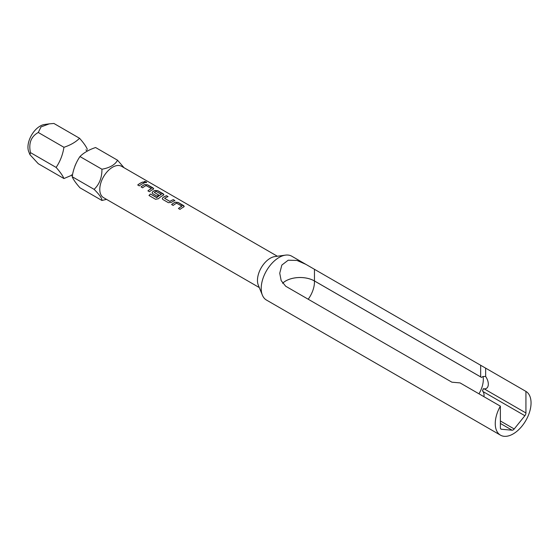 <?xml version="1.0" encoding="UTF-8"?>
<svg xmlns="http://www.w3.org/2000/svg" width="559" height="559" viewBox="0 0 559 559"><rect width="100%" height="100%" fill="white"/><g stroke="black" fill="none" stroke-linecap="round" stroke-linejoin="round"><path stroke-width="0.84" d="M146.647 182.437L146.22 181.989C144.376 181.319 143.768 181.416 144.397 182.297M144.411 182.241C146.283 182.814 146.891 182.709 146.241 181.934C144.39 181.263 143.782 181.368 144.411 182.241L143.998 181.717M146.661 182.409L146.22 181.989M106.531 199.367L101.927 200.471L79.958 187.789C75.989 183.317 73.383 179.614 72.146 176.679C73.334 169.223 75.94 162.515 79.958 156.548C83.808 152.712 89.021 149.707 95.582 147.527L117.544 160.209L124.049 167.728M38.285 132.483C31.052 136.501 28.453 143.209 30.472 152.614L29.969 154.71L28.754 151.741A17.224 9.943 -60 0 1 27.95 147.185A17.224 9.943 -60 0 1 44.475 124.503L49.29 123.853L40.996 126.928L38.285 132.483L63.943 147.297C62.748 154.752 60.148 161.46 56.131 167.427C60.099 171.906 62.706 175.61 63.943 178.545L72.167 175.058M29.969 154.71L38.285 163.731L63.943 178.545M259.278 287.557L103.534 197.634A18.077 10.439 -60 0 1 99.788 189.361A18.077 10.439 -60 0 1 107.684 171.166A18.077 10.439 -60 0 1 121.61 166.323L277.362 256.239M101.927 200.471C102.073 198.375 99.467 194.672 94.115 189.361C99.418 184.281 102.024 177.573 101.927 169.223C109.864 167.791 115.07 164.786 117.544 160.209M87.372 149.393C86.184 146.521 83.584 142.818 79.56 138.276C75.731 142.091 70.525 145.095 63.943 147.297M531.05 402.92A25.309 14.611 -60 0 1 520.003 428.39A25.309 14.611 -60 0 1 500.494 435.168A25.309 14.611 -60 0 1 495.253 423.582A25.309 14.611 -60 0 1 500.368 406.169L460.078 382.908L451.896 382.188L285.698 286.236L281.177 280.618L279.738 273.225L281.834 265.078L288.185 260.214L296.976 260.438L305.899 264.365L525.935 391.405A25.309 14.611 -60 0 1 531.05 402.92M500.494 435.168L266.447 300.043A25.309 14.611 -60 0 1 262.388 295.152A25.309 14.611 -60 0 1 261.207 288.458A25.309 14.611 -60 0 1 285.488 255.128A25.309 14.611 -60 0 1 291.763 256.204L305.899 264.365M262.388 295.152L258.307 285.174A18.077 10.439 -60 0 1 257.461 280.394A18.077 10.439 -60 0 1 274.811 256.588L285.488 255.128M485.652 368.143L485.652 376.5L483.074 376.486L481.488 377.402L314.438 280.96A20.306 11.725 0 0 0 285.719 280.96A20.306 11.725 0 0 0 282.602 283.28M181.871 206.131L176.595 203.203A18.077 10.439 120 0 0 173.171 205.439L171.599 204.538A18.077 10.439 120 0 1 175.24 202.197L178.146 202.442L183.625 205.607L184.232 206.425L183.645 207.047A18.077 10.439 120 0 0 180.005 209.394L178.44 208.486A18.077 10.439 120 0 1 181.871 206.243L181.864 206.299A18.021 10.404 120 0 0 178.475 208.507M162.886 199.507L168.364 202.672L171.271 202.435A18.077 10.439 120 0 1 174.911 200.576L173.346 199.668A18.077 10.439 120 0 0 169.915 201.394L164.639 198.347A18.077 10.439 120 0 1 168.07 196.628L166.505 195.72A18.077 10.439 120 0 0 162.865 197.586L162.285 198.718L162.886 199.507M174.848 200.597L173.332 199.724A18.021 10.404 120 0 0 169.915 201.443L164.639 198.347M148.98 195.482L155.556 199.283L158.386 198.738A18.077 10.439 120 0 1 163.284 195.294L163.878 194.672L163.27 193.854L157.785 190.689L154.878 190.444A18.077 10.439 120 0 0 152.691 191.709L152.104 192.841L152.705 193.631L157.191 196.223A18.077 10.439 120 0 1 158.742 195.077L154.291 192.373A18.077 10.439 120 0 1 156.066 191.346L161.334 194.392A18.077 10.439 120 0 0 156.848 197.551L150.448 194.008A18.077 10.439 120 0 0 148.98 195.482M161.334 194.28L161.334 194.441A18.021 10.404 120 0 0 156.855 197.593L156.848 197.551M158.707 195.098L154.291 192.373M151.328 188.502L146.06 185.567A18.077 10.439 120 0 0 142.629 187.81L141.064 186.909A18.077 10.439 120 0 1 144.697 184.568L147.604 184.812L153.089 187.978L153.697 188.795L153.103 189.417A18.077 10.439 120 0 0 149.47 191.758L147.904 190.857A18.077 10.439 120 0 1 151.328 188.614L151.328 188.662A18.021 10.404 120 0 0 147.939 190.878M144.369 182.947A18.077 10.439 120 0 0 139.289 185.881L137.724 184.98A18.077 10.439 120 0 1 142.804 182.038L144.369 182.947M483.87 396.645A9.321 7.351 -35.1 0 0 483.018 391.559L482.487 390.804A3.012 1.74 120 0 0 483.304 388.701L484.087 388.812A9.321 5.38 -120 0 0 488.252 385.144A9.321 5.38 -120 0 0 485.652 376.5M500.368 406.169L500.368 427.733A3.012 1.74 120 0 0 500.99 429.116A3.012 1.74 120 0 0 501.43 429.249L512.086 430.199A3.012 1.74 120 0 0 514.217 428.97L524.873 415.714A3.012 1.74 120 0 0 525.935 412.968L525.935 391.405M483.304 388.701A20.215 11.669 -60 0 1 482.487 390.804M481.488 377.402A20.341 11.746 0 0 0 480.656 376.899L314.458 280.946A20.341 11.746 0 0 0 282.588 283.259M72.146 176.679L94.115 189.361M79.958 156.548L101.927 169.223M30.472 152.614L56.131 167.427M49.29 123.853L53.909 123.462L79.56 138.276M144.306 182.968L142.804 182.038M142.797 182.094A18.021 10.404 120 0 0 137.759 185.001M153.69 188.823L147.597 184.868L144.697 184.617A18.021 10.404 120 0 0 141.099 186.93M163.871 194.7L157.778 190.745L154.878 190.493A18.021 10.404 120 0 0 152.691 191.758L152.111 192.862M156.653 197.627L150.448 194.008M150.455 194.05A18.021 10.404 120 0 0 149.008 195.503M168.007 196.649L166.505 195.72M166.498 195.776A18.021 10.404 120 0 0 162.872 197.634L162.285 198.738M184.232 206.453L178.139 202.498L175.233 202.246A18.021 10.404 120 0 0 171.641 204.559M314.438 280.96A20.341 11.746 -60 0 1 314.458 281.932A20.341 11.746 -60 0 1 308.212 299.233M483.074 376.486A20.341 11.746 -60 0 1 483.318 379.421A20.341 11.746 -60 0 1 478.979 393.815M484.087 388.812L525.935 412.968M483.018 391.559L524.873 415.714M500.368 420.976L514.217 428.97M500.368 423.436L512.086 430.199M500.654 428.802L501.43 429.249M314.458 280.946L314.458 269.627M480.656 376.899L480.656 365.579M74.997 165.82L76.255 163.039M87.351 151.007L85.897 149.903M71.454 174.911L72.677 175.302"/></g></svg>
